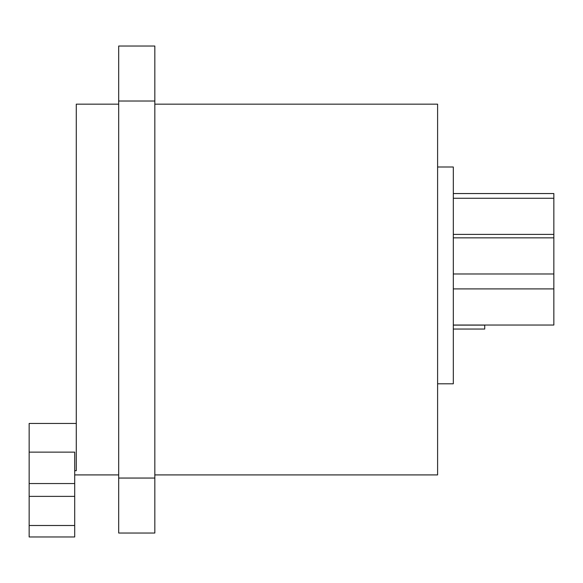 <?xml version="1.0" encoding="UTF-8"?>
<svg xmlns="http://www.w3.org/2000/svg" width="583" height="583" viewBox="0 0 583 583"><rect width="100%" height="100%" fill="white"/><g stroke="black" fill="none" stroke-linecap="round" stroke-linejoin="round"><path stroke-width="0.87" d="M118.692 46.035L118.692 533.037L154.83 533.037L154.83 46.035L118.692 46.035M118.692 430.924L118.692 525.181M118.692 53.891L118.692 104.16L76.278 104.16L76.278 470.7L74.704 470.7M154.83 474.912L437.6 474.912L437.6 104.16L154.83 104.16M76.278 423.447L29.15 423.447L29.15 452.131L74.704 452.131L74.704 536.965L29.15 536.965L29.15 496.373L74.704 496.373M29.15 496.373L29.15 452.131M437.6 167L453.312 167L453.312 383.796L437.6 383.796M484.728 325.037L484.728 329.045L453.312 329.045M453.312 325.117L484.728 325.117M453.312 193.549L553.85 193.549L553.85 325.037L453.312 325.037M118.692 478.053L154.83 478.053M118.692 101.019L154.83 101.019M29.15 525.502L74.704 525.502M29.15 483.547L74.704 483.547M118.692 474.912L74.704 474.912M453.312 234.395L553.85 234.395M453.312 198.264L553.85 198.264M453.312 273.981L553.85 273.981M453.312 237.849L553.85 237.849M453.312 288.906L553.85 288.906"/></g></svg>
